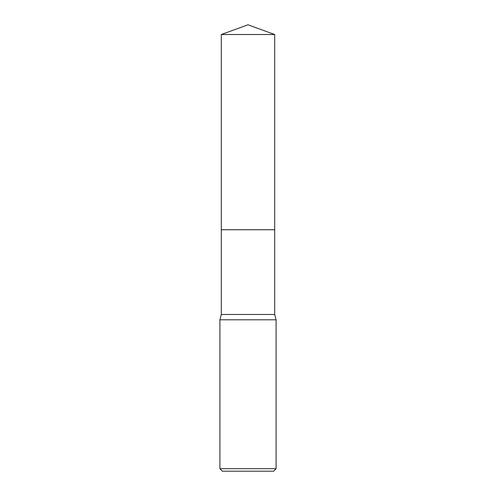 <?xml version="1.0" encoding="UTF-8"?>
<svg xmlns="http://www.w3.org/2000/svg" width="496" height="496" viewBox="0 0 496 496"><rect width="100%" height="100%" fill="white"/><g stroke="black" fill="none" stroke-linecap="round" stroke-linejoin="round"><path stroke-width="0.37" stroke-dasharray="2.48 1.86" d="M274.691 314.489L221.309 314.489M248 229.741L274.691 229.741L248 229.741M276.092 319.796L219.908 319.796M276.092 468.701L219.908 468.701M273.6 471.2L222.4 471.2M274.691 229.741L221.309 229.741M274.691 34.515L221.309 34.515"/><path stroke-width="0.74" d="M221.309 34.515L274.691 34.515L248 24.8L221.309 34.515L221.309 314.489L274.691 314.489L276.092 319.796L276.092 468.701L219.908 468.701L222.4 471.2L273.6 471.2L276.092 468.701M221.309 314.489L219.908 319.796L276.092 319.796M221.309 229.741L274.691 229.741L274.691 314.489M274.691 34.515L274.691 229.741M219.908 319.796L219.908 468.701"/></g></svg>

